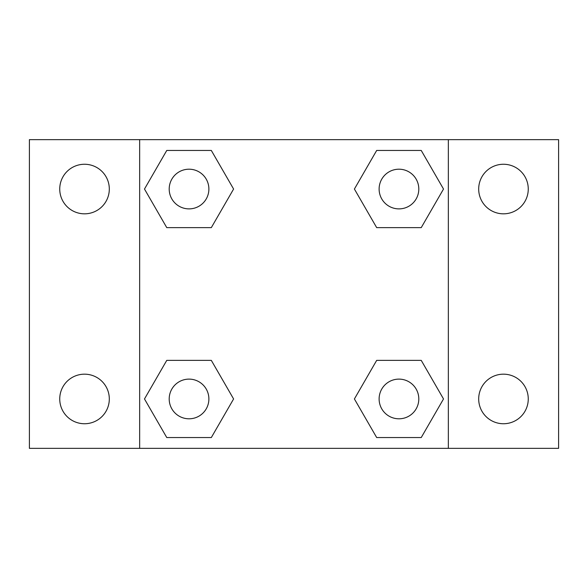<?xml version="1.0" encoding="UTF-8"?>
<svg xmlns="http://www.w3.org/2000/svg" width="588" height="588" viewBox="0 0 588 588"><rect width="100%" height="100%" fill="white"/><g stroke="black" fill="none" stroke-linecap="round" stroke-linejoin="round"><path stroke-width="0.88" d="M29.4 139.65L558.6 139.65L558.6 448.35L29.4 448.35L29.4 139.65M503.475 164.258A24.784 24.784 0 0 1 528.259 189.042A24.784 24.784 0 0 1 503.475 213.826A24.784 24.784 0 0 1 478.691 189.042A24.784 24.784 0 0 1 503.475 164.258M503.475 374.174A24.784 24.784 0 0 1 528.259 398.958A24.784 24.784 0 0 1 503.475 423.742A24.784 24.784 0 0 1 478.691 398.958A24.784 24.784 0 0 1 503.475 374.174M84.525 374.174A24.784 24.784 0 0 1 109.309 398.958A24.784 24.784 0 0 1 84.525 423.742A24.784 24.784 0 0 1 59.741 398.958A24.784 24.784 0 0 1 84.525 374.174M84.525 164.258A24.784 24.784 0 0 1 109.309 189.042A24.784 24.784 0 0 1 84.525 213.826A24.784 24.784 0 0 1 59.741 189.042A24.784 24.784 0 0 1 84.525 164.258M166.764 360.37L211.32 360.37L233.598 398.958L211.32 437.545L166.764 437.545L144.486 398.958L166.764 360.37L211.32 360.37L166.764 360.37M376.68 150.454L421.236 150.454L443.514 189.042L421.236 227.629L376.68 227.629L354.402 189.042L376.68 150.454L421.236 150.454L376.68 150.454M139.65 448.35L139.65 139.65M448.35 139.65L448.35 448.35M166.764 150.454L211.32 150.454L233.598 189.042L211.32 227.629L166.764 227.629L144.486 189.042L166.764 150.454L211.32 150.454L166.764 150.454M376.68 360.37L421.236 360.37L443.514 398.958L421.236 437.545L376.68 437.545L354.402 398.958L376.68 360.37L421.236 360.37L376.68 360.37M421.236 437.545L376.68 437.545L421.236 437.545M418.803 398.958A19.845 19.845 0 0 0 389.035 381.774A19.845 19.845 0 0 0 389.035 416.142A19.845 19.845 0 0 0 418.803 398.958M211.32 437.545L166.764 437.545L211.32 437.545M208.887 398.958A19.845 19.845 0 0 0 179.119 381.774A19.845 19.845 0 0 0 179.119 416.142A19.845 19.845 0 0 0 208.887 398.958M421.236 227.629L376.68 227.629L421.236 227.629M418.803 189.042A19.845 19.845 0 0 0 389.035 171.858A19.845 19.845 0 0 0 389.035 206.226A19.845 19.845 0 0 0 418.803 189.042M211.32 227.629L166.764 227.629L211.32 227.629M208.887 189.042A19.845 19.845 0 0 0 179.119 171.858A19.845 19.845 0 0 0 179.119 206.226A19.845 19.845 0 0 0 208.887 189.042"/></g></svg>
